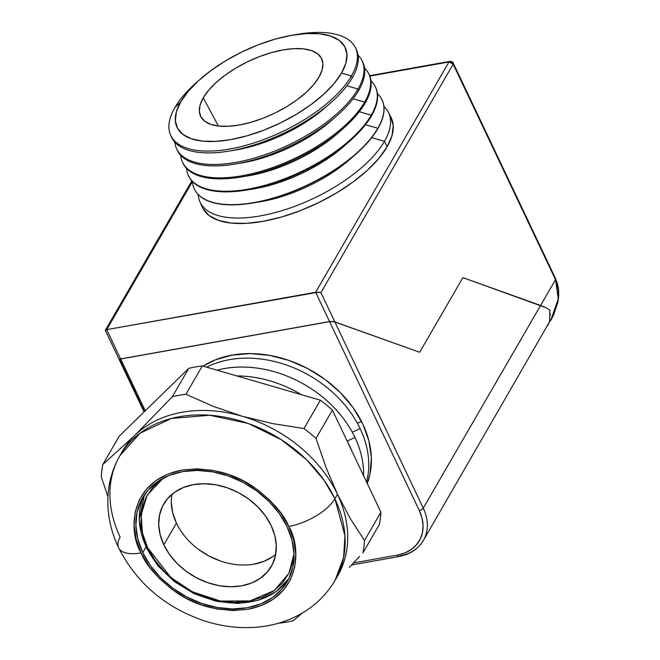 <?xml version="1.0" encoding="UTF-8"?>
<svg xmlns="http://www.w3.org/2000/svg" width="660" height="660" viewBox="0 0 660 660"><rect width="100%" height="100%" fill="white"/><g stroke="black" fill="none" stroke-linecap="round" stroke-linejoin="round"><path stroke-width="0.99" d="M361.49 421.435L357.423 423.283L361.49 421.435M360.137 428.596A104.494 79.695 30.1 0 1 366.564 481.99A104.494 79.695 -149.9 0 0 360.129 428.604L352.267 432.185L360.129 428.604A104.494 79.695 30.1 0 1 366.564 481.99A104.494 79.695 -149.9 0 0 360.137 428.596L360.137 428.596A104.494 79.695 -149.9 0 0 206.654 367.174A104.494 79.695 30.1 0 1 360.129 428.604A104.494 79.695 -149.9 0 0 206.662 367.174A104.494 79.695 30.1 0 1 360.137 428.596M203.107 366.143A104.494 79.695 30.1 0 1 362.769 424.042L353.158 407.748L340.445 392.708L325.124 379.492L307.783 368.61L289.088 360.475L269.75 355.402L250.528 353.587L232.147 355.105L215.325 359.882L203.107 366.143M354.981 437.489A104.494 79.695 30.1 0 1 363.586 475.712A104.494 79.695 -149.9 0 0 354.973 437.506L347.135 441.07L354.973 437.506A104.494 79.695 30.1 0 1 363.577 475.695A104.494 79.695 -149.9 0 0 354.981 437.489L354.981 437.489A104.494 79.695 -149.9 0 0 217.024 370.186A104.494 79.695 30.1 0 1 354.981 437.489M349.833 446.391A104.494 79.695 30.1 0 1 352.052 451.423A104.494 79.695 -149.9 0 0 349.833 446.391L349.825 446.407A104.494 79.695 30.1 0 1 351.945 451.201A104.494 79.695 -149.9 0 0 349.825 446.407L349.825 446.407A104.494 79.695 -149.9 0 0 347.3 441.408A104.494 79.695 30.1 0 1 349.833 446.391L349.833 446.391A104.494 79.695 -149.9 0 0 347.416 441.664A104.494 79.695 30.1 0 1 349.825 446.407M118.701 547.965A38.849 16.83 -25.4 0 0 141.124 552.89C128.486 533.057 127.702 480.802 181.888 470.085C209.228 466.999 233.318 472.758 254.158 487.361C272.464 501.171 283.99 514.206 288.75 526.482C301.389 546.307 302.173 598.562 247.987 609.287C220.646 612.364 196.556 606.606 175.717 592.004C157.41 578.201 145.885 565.158 141.124 552.89A38.849 16.83 154.6 0 1 118.701 547.965A38.849 16.83 154.6 0 1 120.169 537.141A124.336 94.825 30.1 0 1 119.922 455.639A124.336 94.825 30.1 0 1 227.221 417.64A124.336 94.825 30.1 0 1 334.884 498.737A38.849 16.83 154.6 0 1 288.75 526.482L293.783 540.317L295.779 554.119L294.673 567.377L290.499 579.562L283.429 590.221L273.718 598.933L261.756 605.368L247.987 609.287L232.947 610.525L217.222 609.04L201.407 604.89L186.112 598.232L171.922 589.331L159.39 578.515L148.987 566.214L141.124 552.89L136.092 539.055L134.095 525.244L135.201 511.995L139.375 499.802L146.446 489.151L156.156 480.43L168.118 473.995L181.888 470.085L196.927 468.847L212.652 470.324L228.467 474.474L243.763 481.132L257.953 490.042L270.484 500.849L280.888 513.158L288.75 526.482A38.849 16.83 -25.4 0 0 334.884 498.737A124.336 94.825 30.1 0 1 335.132 580.239L343.612 557.65L344.933 535.615L334.884 498.737L337.458 494.299L334.884 498.737L323.953 480.076L306.603 459.756L281.366 439.733L248.143 423.431L209.583 415.239L171.386 418.481L140.126 433.141L119.922 455.639L122.496 451.201A124.336 94.825 -149.9 0 1 134.788 435.435L102.811 464.524L119.221 436.178L188.768 368.346L172.359 396.693A139.26 106.21 30.1 0 1 185.922 394.267L202.339 365.921A139.26 106.21 -149.9 0 0 188.768 368.346L172.359 396.693L134.788 435.435A124.336 94.825 30.1 0 1 242.146 416.229L213.114 406.304L185.922 394.267L202.339 365.921L320.372 400.199L303.955 428.546A139.26 106.21 30.1 0 1 316 438.413L332.417 410.066A139.26 106.21 -149.9 0 0 320.372 400.199L303.955 428.546L272.605 423.588L242.146 416.229L213.114 406.304L185.922 394.267A139.26 106.21 -149.9 0 0 172.359 396.693L134.788 435.435L102.811 464.524L119.221 436.178L188.768 368.346A139.26 106.21 -149.9 0 1 202.339 365.921L320.372 400.199A139.26 106.21 -149.9 0 1 332.417 410.066L380.902 512.185L364.493 540.532A139.26 106.21 30.1 0 1 362.967 552.824L379.376 524.477A139.26 106.21 -149.9 0 0 380.902 512.185L364.493 540.532L350.46 518.834L337.458 494.299L326.007 467.362L316 438.413L332.417 410.066L380.902 512.185A139.26 106.21 -149.9 0 1 379.376 524.477L362.967 552.824A139.26 106.21 -149.9 0 0 364.493 540.532L350.46 518.834L337.458 494.299L326.007 467.362L316 438.413A139.26 106.21 -149.9 0 0 303.955 428.546L272.605 423.588L242.146 416.229A124.336 94.825 30.1 0 1 337.458 494.299A124.336 94.825 30.1 0 1 336.377 577.995M142.758 552.593A83.597 63.756 30.1 0 1 142.593 497.797A83.597 63.756 30.1 0 1 214.731 472.246A83.597 63.756 30.1 0 1 287.116 526.771A83.597 63.756 30.1 0 1 287.281 581.567A83.597 63.756 30.1 0 1 215.143 607.117A83.597 63.756 30.1 0 1 142.758 552.593L145.942 547.099L142.758 552.593L150.447 565.62L160.619 577.657L172.879 588.233L186.747 596.937L201.704 603.446L217.173 607.505L232.551 608.957L247.252 607.744L260.716 603.916L272.415 597.622L281.911 589.099L288.824 578.68L292.908 566.759L293.989 553.798L292.034 540.301L287.116 526.771L279.427 513.744L269.255 501.707L256.996 491.139L243.127 482.427L228.17 475.918L212.701 471.867L197.323 470.415L182.622 471.628L169.158 475.447L157.459 481.742L147.964 490.264L141.042 500.684L136.966 512.606L135.886 525.566L137.841 539.071L142.758 552.593M176.418 523.099A62.172 47.413 30.1 0 1 171.922 494.332A62.172 47.413 -149.9 0 0 176.418 523.099L163.828 544.846A62.172 47.413 30.1 0 1 163.705 504.091A62.172 47.413 30.1 0 1 217.354 485.092A62.172 47.413 30.1 0 1 271.186 525.64A62.172 47.413 30.1 0 1 271.31 566.387A62.172 47.413 30.1 0 1 217.66 585.387A62.172 47.413 30.1 0 1 163.828 544.846L176.418 523.099A62.172 47.413 -149.9 0 0 275.682 554.408A62.172 47.413 30.1 0 1 176.418 523.099L172.763 513.043L176.418 523.099M119.922 455.639C111.35 470.704 107.324 487.022 107.852 504.603C108.397 519.469 111.986 533.874 118.618 547.808C137.032 583.861 166.328 608.446 206.514 621.563C223.946 626.876 241.346 628.691 258.712 627C271.524 625.705 283.569 622.38 294.838 617.026C312.114 608.71 325.545 596.45 335.132 580.239L337.705 575.792A124.336 94.825 -149.9 0 0 337.458 494.299A124.336 94.825 -149.9 0 0 242.146 416.229A124.336 94.825 -149.9 0 0 134.788 435.435A124.336 94.825 30.1 0 0 121.25 453.445M217.041 370.194A104.494 79.695 30.1 0 1 354.973 437.506A104.494 79.695 -149.9 0 0 217.041 370.194M236.882 375.952A104.494 79.695 30.1 0 1 301.447 394.705A104.494 79.695 -149.9 0 0 236.882 375.952M301.513 394.729A104.494 79.695 -149.9 0 0 236.825 375.936A104.494 79.695 30.1 0 1 301.513 394.729M105.369 330.248L105.79 329.893L105.517 330.635L106.722 329.637L192.382 181.665L106.722 329.637L315.653 292.264L448.99 61.949A3.349 1.609 -100.1 0 1 449.699 61.38L448.99 61.949L369.806 76.115L448.99 61.949L453.172 64.16L555.514 279.683L540.598 305.456L545.919 307.684L540.598 305.456L423.258 508.126L334.834 321.89L419.686 352.267L462.891 277.637L545.919 307.684L549.854 310.076L545.919 307.684L549.854 310.076L549.664 320.81L548.534 324.241L546.843 326.535L548.534 324.241L549.664 320.81L549.854 310.076L550.118 316.099L549.854 310.076L545.919 307.684L462.891 277.637L419.686 352.267L334.834 321.89L330.85 321.42L119.699 359.188L119.427 359.931L120.112 360.294L144.457 411.56M293.42 620.656A139.26 106.21 30.1 0 1 279.856 623.081A139.26 106.21 -149.9 0 0 293.42 620.656L302.197 613.115M101.285 476.817A139.26 106.21 30.1 0 1 102.811 464.524A139.26 106.21 -149.9 0 0 101.285 476.817L107.926 496.642L101.285 476.817M279.221 623.007L279.856 623.081L279.221 623.007M359.551 556.487L349.247 567.385M423.406 540.408A49.384 37.661 -149.9 0 0 423.258 508.126A3.349 1.452 154.6 0 1 419.281 510.518L315.653 292.264L329.563 321.552L333.704 321.601L329.563 321.552L120.631 358.924L106.722 329.637L318.392 292.149L320.925 292.594L334.834 321.89L333.704 321.601L419.686 352.267L462.891 277.637L540.598 305.456L462.891 277.637L419.686 352.267L334.834 321.89L320.925 292.594L453.172 64.16A3.349 2.549 -149.9 0 0 448.99 61.949L315.653 292.264L320.925 292.594L453.172 64.16L555.514 279.683L423.258 508.126L334.834 321.89L329.563 321.552L120.631 358.924L145.258 410.792L120.631 358.924L329.563 321.552L419.281 510.518L421.996 517.96L423.068 525.401L422.474 532.538L420.23 539.096L416.419 544.838L411.188 549.533L404.745 552.997L397.337 555.101L353.471 562.947L397.337 555.101A3.349 1.609 79.9 0 0 398.986 556.529M367.274 483.475L370.012 474.02L371.365 457.826L368.923 440.946L362.769 424.042A104.494 79.695 30.1 0 1 367.274 483.475M171.311 503.002L172.763 513.043L171.311 503.002M198.817 549.598L209.137 556.075L220.258 560.917L209.137 556.075L198.817 549.598M254.133 564.11L264.14 561.264L272.844 556.586L264.14 561.264L254.133 564.11M423.258 508.126A49.384 37.661 30.1 0 1 423.357 540.49A49.384 37.661 30.1 0 1 399.712 555.951A3.349 1.609 -100.1 0 1 399.011 556.52A3.349 1.609 -100.1 0 1 397.337 555.101A46.035 35.112 30.1 0 0 419.281 510.518A3.349 1.452 -25.4 0 0 423.258 508.126M119.279 359.543L120.112 360.294L119.279 359.543L119.427 359.931L120.631 358.924L119.699 359.188L120.631 358.924L106.722 329.637L105.79 329.893M200.153 79.241L196.218 82.723A102.209 44.286 -25.4 0 0 174.916 107.531L180.749 101.846A93.093 40.334 154.6 0 1 200.153 79.241A93.093 40.334 154.6 0 1 293.304 35.013A93.093 40.334 154.6 0 1 341.517 73.087L351.417 75.966A102.209 44.286 -25.4 0 0 298.485 34.163L293.304 35.013M355.674 48.295A102.267 44.311 154.6 0 1 352.316 77.731A102.267 44.311 -25.4 0 0 356.144 49.162L355.253 47.404A102.209 44.286 154.6 0 1 351.417 75.966L352.316 77.731L351.417 75.966A102.209 44.286 154.6 0 1 255.222 142.535A102.209 44.286 154.6 0 1 170.61 135.085A102.209 44.286 154.6 0 1 174.916 107.531A102.209 44.286 154.6 0 1 198.264 80.949M362.208 61.058A102.679 44.484 154.6 0 1 358.718 90.42L358.025 89.042L346.879 85.808L358.025 89.042A102.63 44.467 -25.4 0 0 358.075 55.209A102.63 44.467 154.6 0 1 361.87 60.365A102.63 44.467 154.6 0 1 358.025 89.042L358.718 90.42A102.679 44.484 -25.4 0 0 362.571 61.735L361.87 60.365M368.734 73.821A103.084 44.666 154.6 0 1 365.128 103.108L364.633 102.118L353.084 98.769L364.633 102.118A103.051 44.649 -25.4 0 0 364.534 68.005A103.051 44.649 154.6 0 1 368.495 73.326A103.051 44.649 154.6 0 1 364.633 102.118L365.128 103.108A103.084 44.666 -25.4 0 0 368.998 74.308L368.495 73.326M371.233 115.195A103.48 44.831 -25.4 0 0 370.994 80.8A103.48 44.831 154.6 0 1 375.111 86.287A103.48 44.831 154.6 0 1 371.233 115.195L371.539 115.797A103.496 44.839 -25.4 0 0 375.416 86.881A103.496 44.839 154.6 0 1 371.539 115.797L371.233 115.195A103.48 44.831 154.6 0 1 273.851 182.589A103.48 44.831 154.6 0 1 188.182 175.048A103.48 44.831 154.6 0 1 186.532 168.391A103.48 44.831 -25.4 0 0 266.714 184.783A103.48 44.831 -25.4 0 0 371.233 115.195L359.287 111.73L371.233 115.195M377.842 128.271A103.9 45.012 -25.4 0 0 377.454 93.596A103.9 45.012 154.6 0 1 381.736 99.247A103.9 45.012 154.6 0 1 377.842 128.271L377.949 128.486A103.909 45.02 -25.4 0 0 381.843 99.454A103.909 45.02 154.6 0 1 377.949 128.486L377.842 128.271A103.9 45.012 154.6 0 1 280.054 195.946A103.9 45.012 154.6 0 1 194.04 188.372A103.9 45.012 154.6 0 1 192.365 181.483A103.9 45.012 -25.4 0 0 272.687 198.206A103.9 45.012 -25.4 0 0 377.842 128.271L365.483 124.682L377.842 128.271M199.898 201.696A104.321 45.202 154.6 0 1 198.206 194.576A104.321 45.202 -25.4 0 0 278.668 211.629A104.321 45.202 -25.4 0 0 384.45 141.356A104.321 45.202 154.6 0 1 286.267 209.294A104.321 45.202 154.6 0 1 199.898 201.696L202.298 207.149A104.494 45.276 -25.4 0 0 288.808 214.772A104.494 45.276 -25.4 0 0 387.156 146.71L384.45 141.356L371.687 137.643L384.45 141.356A104.321 45.202 -25.4 0 0 383.905 106.4A104.321 45.202 154.6 0 1 388.361 112.208A104.321 45.202 154.6 0 1 384.45 141.356L387.156 146.71A104.494 45.276 -25.4 0 0 391.066 117.513L388.361 112.208M295.828 34.625A102.209 44.286 154.6 0 1 355.253 47.404M203.263 97.812L218.377 126.027L203.263 97.812A67.023 29.04 154.6 0 1 266.731 54.037A67.023 29.04 154.6 0 1 321.973 59.392A67.023 29.04 154.6 0 1 319.003 77.113A67.023 29.04 154.6 0 1 257.087 120.376A67.023 29.04 154.6 0 1 200.92 116.861A67.023 29.04 154.6 0 1 203.263 97.812L208.618 90.296L215.985 82.673L225.085 75.232L235.571 68.26L247.038 62.024L259.05 56.768L271.144 52.693L282.851 49.954L293.725 48.65L303.344 48.848L311.338 50.523L317.411 53.617L321.313 58.014L322.905 63.55L322.129 69.993L319.003 77.113L313.657 84.628L306.289 92.26L297.182 99.701L286.696 106.672L275.228 112.91L263.216 118.165L251.122 122.24L239.415 124.979L228.541 126.274L218.922 126.085L210.928 124.41L204.856 121.308L200.953 116.911L199.361 111.383L200.137 104.932L203.263 97.812M176.468 148.401A102.63 44.467 154.6 0 1 174.867 142.205A102.63 44.467 -25.4 0 0 254.76 157.946A102.63 44.467 -25.4 0 0 358.025 89.042A102.63 44.467 154.6 0 1 261.434 155.884A102.63 44.467 154.6 0 1 176.468 148.401L177.086 149.812A102.679 44.484 -25.4 0 0 262.086 157.294A102.679 44.484 -25.4 0 0 358.718 90.42A102.679 44.484 154.6 0 1 337.326 115.343A102.679 44.484 154.6 0 1 234.589 164.134A102.679 44.484 154.6 0 1 176.789 149.102M182.325 161.725A103.051 44.649 154.6 0 1 180.7 155.298A103.051 44.649 -25.4 0 0 260.733 171.369A103.051 44.649 -25.4 0 0 364.633 102.118A103.051 44.649 154.6 0 1 267.638 169.24A103.051 44.649 154.6 0 1 182.325 161.725L182.77 162.739A103.084 44.666 -25.4 0 0 268.108 170.247A103.084 44.666 -25.4 0 0 365.128 103.108A103.084 44.666 154.6 0 1 343.645 128.139A103.084 44.666 154.6 0 1 240.504 177.111A103.084 44.666 154.6 0 1 182.548 162.228M188.314 175.354A103.496 44.839 -25.4 0 0 188.446 175.659A103.496 44.839 -25.4 0 0 274.131 183.208A103.496 44.839 -25.4 0 0 371.539 115.797A103.496 44.839 154.6 0 1 349.973 140.926A103.496 44.839 154.6 0 1 246.411 190.096A103.496 44.839 154.6 0 1 188.314 175.354M194.089 188.48A103.909 45.02 -25.4 0 0 194.131 188.587A103.909 45.02 -25.4 0 0 280.153 196.16A103.909 45.02 -25.4 0 0 377.949 128.486A103.909 45.02 154.6 0 1 356.293 153.714A103.909 45.02 154.6 0 1 252.326 203.074A103.909 45.02 154.6 0 1 194.089 188.48M341.517 73.087L345.856 63.195L346.945 54.244L344.734 46.563L339.306 40.45L330.875 36.151L319.77 33.817L306.405 33.553L291.299 35.359L275.038 39.163L258.241 44.822L241.56 52.123L225.629 60.786L211.06 70.471L198.412 80.809L188.182 91.402L180.749 101.846L176.41 111.73L175.321 120.689L177.54 128.37L182.96 134.475L191.392 138.781L202.496 141.108L215.861 141.38L230.967 139.573L247.228 135.77L264.025 130.111L280.706 122.809L296.637 114.147L311.207 104.462L323.854 94.124L334.084 83.531L341.517 73.087A93.093 40.334 154.6 0 1 230.967 139.573A93.093 40.334 154.6 0 1 180.749 101.846L174.916 107.531A102.209 44.286 -25.4 0 0 230.043 148.962A102.209 44.286 -25.4 0 0 351.417 75.966L341.517 73.087M170.61 135.085L171.402 136.884A102.267 44.311 -25.4 0 0 256.063 144.342A102.267 44.311 -25.4 0 0 352.316 77.731A102.267 44.311 154.6 0 1 330.998 102.556A102.267 44.311 154.6 0 1 228.673 151.148A102.267 44.311 154.6 0 1 171.023 135.976M351.499 565.018L399.011 556.52C410.041 554.433 418.159 549.087 423.357 540.49L553.93 314.234L557.857 301.859L558.393 290.128L555.514 279.683A3.349 1.452 -25.4 0 0 555.646 278.767L453.313 63.244A3.349 1.452 154.6 0 1 453.172 64.16L453.313 63.244C453.189 62.147 451.984 61.528 449.699 61.38L369.641 75.702M390.761 116.936L393.245 125.557L392.024 135.613L387.156 146.71L378.815 158.433L367.323 170.321L353.133 181.929L336.781 192.794L318.896 202.513L300.168 210.713L281.317 217.066L263.068 221.339L246.114 223.361L231.115 223.063L218.641 220.448L209.187 215.622L203.099 208.758L202.24 207.017M551.306 319.473L553.492 315.216L557.799 302.593L558.715 296.018L558.616 289.674L557.543 283.874L555.646 278.767A3.349 1.452 154.6 0 1 555.514 279.683L558.31 298.856L550.588 320.735M353.199 156.379A90.362 39.146 154.6 0 1 256.352 202.364M252.326 203.074L260.032 201.811A90.362 39.146 -25.4 0 0 350.443 158.879L356.293 153.714M346.97 143.509A90.362 39.146 154.6 0 1 250.313 189.404M246.411 190.096L253.886 188.867A90.362 39.146 -25.4 0 0 344.297 145.934L349.973 140.926M340.75 130.639A90.362 39.146 154.6 0 1 244.274 176.443M240.504 177.111L247.739 175.923A90.362 39.146 -25.4 0 0 338.151 132.99L343.645 128.139M334.521 117.769A90.362 39.146 154.6 0 1 238.235 163.49M234.589 164.134L241.593 162.979A90.362 39.146 -25.4 0 0 332.005 120.046L337.326 115.343M228.673 151.148L235.447 150.035A90.362 39.146 -25.4 0 0 325.858 107.101A90.362 39.146 -25.4 0 0 328.292 104.899A90.362 39.146 154.6 0 1 232.196 150.529M163.16 478.244L152.658 487.385L145.959 497.483L142.007 509.025L140.959 521.573L142.849 534.649L147.609 547.742L155.059 560.365L164.909 572.014L176.781 582.252L190.212 590.683L204.699 596.986L219.673 600.913L234.564 602.324L248.803 601.144L261.839 597.44L273.166 591.343L282.364 583.093L289.063 573.004L293.015 561.462L293.997 554.004L288.932 573.26L274.263 590.56L249.95 600.93L220.481 601.054L192.58 591.896L170.857 577.541L147.609 547.742A2.648 1.147 154.6 0 1 146.083 547.412A2.648 1.147 154.6 0 1 146.182 546.67A83.597 63.756 30.1 0 1 144.416 494.893M288.89 578.548A83.597 63.756 30.1 0 1 217.09 600.889A83.597 63.756 30.1 0 1 146.718 547.775M271.186 525.64L274.849 535.697L276.301 545.737L275.492 555.382L272.456 564.242L267.316 571.989L260.254 578.325L251.551 583.011L241.543 585.857L230.612 586.756L219.169 585.676L207.669 582.656L196.548 577.822L186.227 571.345L177.111 563.483L169.554 554.532L163.828 544.846L160.174 534.781L158.722 524.741L159.522 515.105L162.558 506.245L167.706 498.49L174.76 492.154L183.463 487.476L193.479 484.63L204.41 483.731L215.845 484.803L227.345 487.822L238.474 492.665L248.787 499.141L257.903 507.004L265.468 515.947L271.186 525.64M146.083 547.412A2.648 1.147 -25.4 0 0 147.609 547.742L142.387 532.686L141.166 514.602L147.18 495.165L163.168 478.244M144.07 411.947L105.385 330.47M375.416 86.881L375.111 86.287M188.446 175.659L188.182 175.048M191.829 180.898L105.394 330.198M330.998 102.556L325.858 107.101M288.882 578.564L276.028 591.69L258.654 600.204L238.161 603.463L216.158 601.26L194.337 593.785L174.397 581.641L157.88 565.768L146.083 547.396L139.169 520.179L144.4 494.909"/></g></svg>
